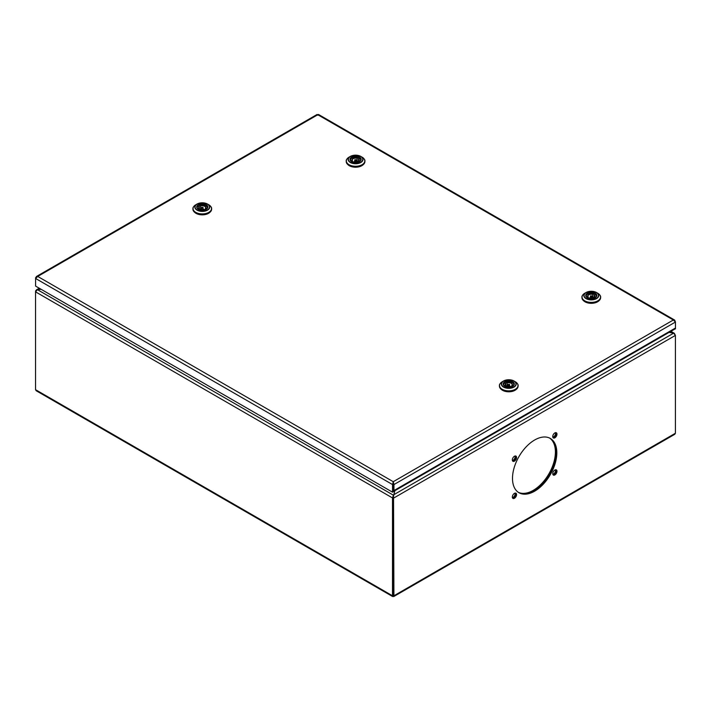 <?xml version="1.0" encoding="UTF-8"?>
<svg xmlns="http://www.w3.org/2000/svg" width="711" height="711" viewBox="0 0 711 711"><rect width="100%" height="100%" fill="white"/><g stroke="black" fill="none" stroke-linecap="round" stroke-linejoin="round"><path stroke-width="1.07" d="M393.956 490.554L393.956 484.564L675.45 322.039L674.686 320.101L673.335 319.994L675.45 322.039L675.45 328.029A2 1.155 60 0 1 675.032 328.944L393.539 491.47A2 1.155 -120 0 0 393.956 490.554L675.45 328.029L675.45 328.846L674.623 329.184M393.245 482.52L393.245 484.155L393.245 481.703L393.956 484.564L393.245 484.155L393.245 490.146A1.004 0.578 -120 0 1 393.245 490.252M35.594 277.663L35.594 278.481L37.719 276.446L36.368 276.543L35.914 277.85M317.088 115.146L318.51 115.146M393.245 481.703L673.335 319.994L317.799 114.738L37.719 276.446L393.245 481.703L392.534 484.564L393.245 484.155L393.245 491.772L392.534 492.181L35.594 286.106L35.594 278.481L392.534 484.564L392.534 492.181M499.442 385.94A9.332 5.386 0 0 0 499.433 386.153A9.332 5.386 0 0 0 505.192 391.13A9.332 5.386 0 0 0 515.368 389.966A9.332 5.386 0 0 0 518.106 386.153A9.332 5.386 0 0 0 518.097 385.94M515.297 381.754L514.026 381.016C510.525 379.345 507.014 379.345 503.512 381.016L503.512 381.016A7.43 4.293 180 0 1 514.026 381.016A7.43 4.293 180 0 1 514.026 387.086A7.43 4.293 180 0 1 503.512 387.086A7.43 4.293 180 0 1 503.512 381.016L502.233 381.754A9.234 5.333 0 0 0 502.233 389.299A9.234 5.333 0 0 0 515.297 389.299A9.234 5.333 0 0 0 515.297 381.754C517.439 383.318 518.372 384.642 518.106 385.718A9.332 5.386 180 0 1 515.368 389.53A9.332 5.386 180 0 1 505.192 390.703A9.332 5.386 180 0 1 499.433 385.718A9.332 5.386 180 0 1 499.895 384.056M516.462 389.201A8.834 5.101 180 0 1 502.526 390.303A8.834 5.101 180 0 1 501.077 389.201M503.441 384.509A5.333 3.084 180 0 1 504.357 382.953L505.761 383.762A3.404 1.964 0 0 0 505.37 384.678A3.404 1.964 0 0 0 506.223 385.984A3.599 2.08 180 0 1 505.619 383.513M504.357 382.953L504.499 382.874A5.137 2.968 0 0 0 503.806 385.273M512.871 386.073L511.92 385.522A3.599 2.08 180 0 0 511.316 383.051A3.599 2.08 180 0 0 507.032 382.696L505.77 382.136L505.77 385.558M510.365 386.42L511.298 386.793M513.733 385.273A5.137 2.968 0 0 0 511.751 382.1A5.137 2.968 0 0 0 505.912 382.056L505.77 382.136M507.174 386.34L507.032 382.696M511.778 386.633L511.778 385.602M505.761 385.549L505.761 383.762M526.353 414.922L526.842 414.504M192.948 208.981A9.332 5.386 -0 0 0 192.939 209.203A9.332 5.386 -0 0 0 198.707 214.18A9.332 5.386 -0 0 0 208.883 213.016A9.332 5.386 -0 0 0 211.611 209.203A9.332 5.386 -0 0 0 211.602 208.981M192.939 209.203L192.939 208.767C192.681 207.683 193.614 206.368 195.747 204.804L197.018 204.066A7.43 4.293 180 0 1 207.532 204.066A7.43 4.293 180 0 1 207.532 210.136A7.43 4.293 180 0 1 197.018 210.136A7.43 4.293 180 0 1 197.018 204.066L195.747 204.804A9.234 5.333 -0 0 0 195.747 212.349A9.234 5.333 -0 0 0 208.812 212.349A9.234 5.333 -0 0 0 208.812 204.804C210.945 206.368 211.878 207.683 211.611 208.767A9.332 5.386 180 0 1 208.883 212.58A9.332 5.386 180 0 1 198.707 213.744A9.332 5.386 180 0 1 192.939 208.767A9.332 5.386 180 0 1 193.401 207.105M209.967 212.251A8.834 5.101 180 0 1 196.032 213.353A8.834 5.101 180 0 1 194.583 212.251M200.689 209.389L200.538 205.746A3.599 2.08 180 0 1 204.821 206.101A3.599 2.08 180 0 1 205.435 208.572L206.386 209.123M196.956 207.559A5.333 3.084 180 0 1 197.862 206.003L199.276 206.812L199.276 208.599L199.276 205.186M203.87 209.469L204.804 209.843M200.538 205.746L199.427 205.106A5.137 2.968 -0 0 1 205.906 205.47A5.137 2.968 -0 0 1 207.248 208.323M197.862 206.003L198.014 205.923A5.137 2.968 -0 0 0 197.311 208.323M205.283 209.674L205.283 208.652M581.953 297.456A9.332 5.386 0 0 0 581.953 297.678A9.332 5.386 0 0 0 584.682 301.491A9.332 5.386 0 0 0 594.858 302.655A9.332 5.386 0 0 0 600.626 297.678A9.332 5.386 0 0 0 600.617 297.456M596.538 292.541L597.818 293.279A9.234 5.333 0 0 1 597.818 300.824A9.234 5.333 0 0 1 584.753 300.824A9.234 5.333 0 0 1 584.753 293.279L586.033 292.541C589.535 290.87 593.036 290.87 596.538 292.541L596.538 292.541A7.43 4.293 180 0 1 596.538 298.611A7.43 4.293 180 0 1 586.033 298.611A7.43 4.293 180 0 1 586.033 292.541A7.43 4.293 180 0 1 596.538 292.541L597.818 293.279C599.951 294.843 600.884 296.158 600.626 297.242A9.332 5.386 180 0 1 594.858 302.219A9.332 5.386 180 0 1 584.682 301.055A9.332 5.386 180 0 1 581.953 297.242A9.332 5.386 180 0 1 582.407 295.58M598.982 300.726A8.834 5.101 180 0 1 597.533 301.828A8.834 5.101 180 0 1 583.598 300.726M588.761 298.318L589.695 297.945M594.289 297.074L594.289 295.287L595.702 294.478A5.333 3.084 180 0 1 596.609 296.034M594.28 293.661L594.28 297.082M586.317 296.798A5.137 2.968 0 0 1 588.308 293.625A5.137 2.968 0 0 1 594.138 293.581L592.876 294.47A3.404 1.964 0 0 0 587.881 296.203A3.404 1.964 0 0 0 588.193 297.029M588.281 298.158L588.13 297.047L587.179 297.598M588.281 297.127L588.13 297.047A3.599 2.08 180 0 1 588.744 294.576A3.599 2.08 180 0 1 593.027 294.221M592.876 297.865L592.876 294.47M596.253 296.798A5.137 2.968 0 0 0 595.551 294.398L595.702 294.478M346.239 161.344A9.332 5.386 0 0 0 346.239 161.557A9.332 5.386 0 0 0 348.968 165.37A9.332 5.386 0 0 0 359.144 166.543A9.332 5.386 0 0 0 364.903 161.557A9.332 5.386 0 0 0 364.903 161.344M360.824 156.429L362.103 157.167A9.234 5.333 0 0 1 362.103 164.703A9.234 5.333 0 0 1 349.039 164.703A9.234 5.333 0 0 1 349.039 157.167L350.319 156.429C353.82 154.758 357.322 154.758 360.824 156.429L360.824 156.429A7.43 4.293 180 0 1 360.824 162.499A7.43 4.293 180 0 1 350.319 162.499A7.43 4.293 180 0 1 350.319 156.429A7.43 4.293 180 0 1 360.824 156.429L362.103 157.167C364.236 158.722 365.17 160.046 364.903 161.13A9.332 5.386 180 0 1 359.144 166.107A9.332 5.386 180 0 1 348.968 164.943A9.332 5.386 180 0 1 346.239 161.13A9.332 5.386 180 0 1 346.692 159.46M363.259 164.614A8.834 5.101 180 0 1 361.819 165.707A8.834 5.101 180 0 1 347.875 164.614M353.047 162.197L353.98 161.824M358.566 157.54L358.566 160.97L358.575 159.175L359.979 158.357A5.333 3.084 180 0 1 360.895 159.913M350.603 160.677A5.137 2.968 0 0 1 352.594 157.513A5.137 2.968 0 0 1 358.424 157.46L357.162 158.357A3.404 1.964 0 0 0 352.167 160.091A3.404 1.964 0 0 0 352.478 160.908M352.567 162.037L352.416 160.926L351.465 161.477M352.567 161.006L352.416 160.926A3.599 2.08 180 0 1 353.02 158.455A3.599 2.08 180 0 1 357.313 158.109M357.162 161.744L357.162 158.357M360.539 160.677A5.137 2.968 0 0 0 359.837 158.277L359.979 158.357M512.329 459.919A3.004 1.733 120 0 0 512.951 461.297A3.004 1.733 120 0 0 515.262 460.488A3.004 1.733 120 0 0 516.577 457.475A3.004 1.733 120 0 0 515.955 456.098A3.004 1.733 120 0 0 513.644 456.906A3.004 1.733 120 0 0 512.329 459.919M515.866 457.066A3.004 1.733 -60 0 1 514.782 459.821A3.004 1.733 -60 0 1 512.64 461.021A3.004 1.733 120 0 0 514.782 459.821A3.004 1.733 120 0 0 515.866 457.066A3.004 1.733 120 0 0 515.555 455.964A3.004 1.733 -60 0 1 515.866 457.066M512.329 497.033A3.004 1.733 120 0 0 512.951 498.411A3.004 1.733 120 0 0 515.262 497.602A3.004 1.733 120 0 0 516.577 494.589A3.004 1.733 120 0 0 515.955 493.212A3.004 1.733 120 0 0 513.644 494.021A3.004 1.733 120 0 0 512.329 497.033M515.866 494.181A3.004 1.733 -60 0 1 514.782 496.936A3.004 1.733 -60 0 1 512.64 498.135A3.004 1.733 120 0 0 514.782 496.936A3.004 1.733 120 0 0 515.866 494.181A3.004 1.733 120 0 0 515.555 493.078A3.004 1.733 -60 0 1 515.866 494.181M552.74 473.704A3.004 1.733 120 0 0 553.362 475.081A3.004 1.733 120 0 0 555.673 474.281A3.004 1.733 120 0 0 556.98 471.26A3.004 1.733 120 0 0 556.358 469.882A3.004 1.733 120 0 0 554.047 470.691A3.004 1.733 120 0 0 552.74 473.704M556.278 470.851A3.004 1.733 -60 0 1 555.193 473.606A3.004 1.733 -60 0 1 553.051 474.806A3.004 1.733 120 0 0 555.193 473.606A3.004 1.733 120 0 0 556.278 470.851A3.004 1.733 120 0 0 555.966 469.749A3.004 1.733 -60 0 1 556.278 470.851M552.74 436.59A3.004 1.733 120 0 0 553.362 437.967A3.004 1.733 120 0 0 555.673 437.167A3.004 1.733 120 0 0 556.98 434.145A3.004 1.733 120 0 0 556.358 432.768A3.004 1.733 120 0 0 554.047 433.577A3.004 1.733 120 0 0 552.74 436.59M556.278 433.737A3.004 1.733 -60 0 1 555.193 436.492A3.004 1.733 -60 0 1 553.051 437.692A3.004 1.733 120 0 0 555.193 436.492A3.004 1.733 120 0 0 556.278 433.737A3.004 1.733 120 0 0 555.966 432.635A3.004 1.733 -60 0 1 556.278 433.737M512.498 478.387A31.337 18.095 120 0 0 518.986 492.732A31.337 18.095 120 0 0 543.133 484.333A31.337 18.095 120 0 0 556.82 452.791A31.337 18.095 120 0 0 550.323 438.447A31.337 18.095 120 0 0 526.176 446.846A31.337 18.095 120 0 0 512.498 478.387M556.109 452.383A31.337 18.095 -60 0 1 542.662 483.684A31.337 18.095 -60 0 1 518.639 492.519A31.337 18.095 120 0 0 542.662 483.684A31.337 18.095 120 0 0 556.109 452.383A31.337 18.095 120 0 0 549.967 438.252A31.337 18.095 -60 0 1 556.109 452.383M37.994 289.635L41.105 289.288M669.069 332.393L673.61 333.175L675.406 335.405L674.33 333.29L669.078 332.384M394.774 490.759L393.192 497.522L394.872 490.697M41.14 289.306L37.461 289.688L35.55 291.848L35.55 389.69L36.172 390.73L392.694 596.565M393.707 596.565L674.783 434.288L675.406 433.248L675.406 335.405L393.912 497.931L393.201 497.522L393.201 595.365L393.201 497.522L392.49 497.931L392.49 595.774L393.912 595.774L393.521 494.883L673.61 333.175M393.192 595.365L392.49 595.774L393.201 596.182L393.912 595.774L393.201 596.182M37.461 289.688L393.405 495.194L392.49 497.931L35.55 291.848L35.808 291.181M39.834 288.559L36.483 289.821L35.55 291.03M515.066 493.114A3.004 1.733 -60 0 1 515.155 493.772A3.004 1.733 -60 0 1 512.418 497.691M515.066 456A3.004 1.733 -60 0 1 515.155 456.658A3.004 1.733 -60 0 1 512.418 460.577M555.478 432.67A3.004 1.733 -60 0 1 555.567 433.328A3.004 1.733 -60 0 1 552.829 437.247M555.478 469.784A3.004 1.733 -60 0 1 555.567 470.442A3.004 1.733 -60 0 1 552.829 474.361M549.603 438.065A31.337 18.095 -60 0 1 555.407 451.974A31.337 18.095 -60 0 1 542.182 483.027A31.337 18.095 -60 0 1 518.292 492.296M512.702 386.251A5.572 3.217 180 0 1 504.828 386.251A5.572 3.217 180 0 1 504.828 381.7A5.572 3.217 180 0 1 512.702 381.7A5.572 3.217 180 0 1 512.702 386.251A5.368 3.102 0 0 0 514.133 384.136A5.368 3.102 0 0 0 510.827 381.274A5.368 3.102 0 0 0 504.97 381.949A5.368 3.102 0 0 0 503.397 384.136A5.368 3.102 0 0 0 504.908 386.286M517.644 384.056A9.332 5.386 180 0 1 518.106 385.718L518.106 386.153M513.857 386.908A7.199 4.159 0 0 0 513.857 381.034A7.199 4.159 0 0 0 503.681 381.034A7.199 4.159 0 0 0 503.681 386.908A7.199 4.159 0 0 0 513.857 386.908M509.423 384.411A0.924 0.533 180 0 1 508.116 385.166A0.924 0.533 180 0 1 508.267 384.34M508.347 384.758L509.192 384.278L508.347 384.758M512.471 382.465A5.333 3.084 180 0 1 512.542 382.5A5.333 3.084 180 0 1 514.097 384.509M510.507 386.34A3.599 2.08 180 0 1 506.223 385.984M511.858 385.504A3.404 1.964 0 0 0 512.169 384.678A3.404 1.964 0 0 0 507.174 382.945M206.217 209.292A5.572 3.217 180 0 1 198.342 209.292A5.572 3.217 180 0 1 198.342 204.75A5.572 3.217 180 0 1 206.217 204.75A5.572 3.217 180 0 1 206.217 209.292A5.368 3.102 -0 0 0 207.648 207.185A5.368 3.102 -0 0 0 204.333 204.324A5.368 3.102 -0 0 0 198.485 204.99A5.368 3.102 -0 0 0 196.911 207.185A5.368 3.102 -0 0 0 198.413 209.336M197.187 204.084A7.199 4.159 -0 0 0 197.187 209.958A7.199 4.159 -0 0 0 207.363 209.958A7.199 4.159 -0 0 0 207.363 204.084A7.199 4.159 -0 0 0 197.187 204.084M211.158 207.105A9.332 5.386 180 0 1 211.611 208.767L211.611 209.203M202.928 207.461A0.924 0.533 180 0 1 201.622 208.207A0.924 0.533 180 0 1 201.773 207.39M202.697 207.328L201.862 207.808L202.697 207.328M206.048 205.55A5.333 3.084 180 0 1 207.603 207.559M205.372 208.554A3.404 1.964 -0 0 0 205.675 207.728A3.404 1.964 -0 0 0 204.679 206.341A3.404 1.964 -0 0 0 200.689 205.994M204.013 209.389A3.599 2.08 180 0 1 199.729 209.034A3.599 2.08 180 0 1 199.124 206.563M199.276 206.812A3.404 1.964 -0 0 0 198.876 207.728A3.404 1.964 -0 0 0 199.809 209.078M595.151 297.811A5.368 3.102 0 0 0 596.653 295.66A5.368 3.102 0 0 0 595.08 293.474A5.368 3.102 0 0 0 589.232 292.799A5.368 3.102 0 0 0 585.917 295.66A5.368 3.102 0 0 0 587.348 297.767A5.572 3.217 180 0 1 587.348 293.225A5.572 3.217 180 0 1 595.223 293.225A5.572 3.217 180 0 1 595.223 297.767A5.572 3.217 180 0 1 587.348 297.767M596.378 292.559A7.199 4.159 0 0 0 586.193 292.559A7.199 4.159 0 0 0 586.193 298.433A7.199 4.159 0 0 0 596.378 298.433A7.199 4.159 0 0 0 596.378 292.559M600.164 295.58A9.332 5.386 180 0 1 600.626 297.242L600.626 297.678M591.783 295.865A0.924 0.533 180 0 1 590.93 296.798A0.924 0.533 180 0 1 590.637 295.936M591.703 296.283L590.868 295.803L591.703 296.283M594.44 295.038A3.599 2.08 180 0 1 593.836 297.509A3.599 2.08 180 0 1 589.543 297.865M593.827 297.509A3.404 1.964 0 0 0 594.689 296.203A3.404 1.964 0 0 0 594.289 295.287M585.962 296.034A5.333 3.084 180 0 1 587.517 294.025A5.333 3.084 180 0 1 587.588 293.99M359.437 161.699A5.368 3.102 0 0 0 360.939 159.548A5.368 3.102 0 0 0 359.366 157.353A5.368 3.102 0 0 0 353.518 156.678A5.368 3.102 0 0 0 350.203 159.548A5.368 3.102 0 0 0 351.634 161.655A5.572 3.217 180 0 1 351.634 157.104A5.572 3.217 180 0 1 359.508 157.104A5.572 3.217 180 0 1 359.508 161.655A5.572 3.217 180 0 1 351.634 161.655M360.664 156.447A7.199 4.159 0 0 0 350.479 156.447A7.199 4.159 0 0 0 350.479 162.321A7.199 4.159 0 0 0 360.664 162.321A7.199 4.159 0 0 0 360.664 156.447M364.45 159.46A9.332 5.386 180 0 1 364.903 161.13L364.903 161.557M356.069 159.744A0.924 0.533 180 0 1 355.216 160.686A0.924 0.533 180 0 1 354.913 159.815M355.989 160.171L355.153 159.682L355.989 160.171M358.726 158.926A3.599 2.08 180 0 1 358.113 161.397A3.599 2.08 180 0 1 353.829 161.744M358.113 161.397A3.404 1.964 0 0 0 358.975 160.091A3.404 1.964 0 0 0 358.575 159.175M350.247 159.913A5.333 3.084 180 0 1 351.803 157.913A5.333 3.084 180 0 1 351.874 157.869M670.331 331.664L672.668 333.015M392.49 595.774L35.55 389.69M675.406 433.248L393.912 595.774M318.448 114.435L674.686 320.101M36.368 276.543L317.15 114.435M514.133 384.136L512.604 386.233C507.823 387.788 504.748 387.086 503.397 384.136M503.512 381.016L502.233 381.754C500.1 383.318 499.166 384.642 499.433 385.718L499.433 386.153M509.734 386.482L509.352 384.26L507.841 384.775L507.805 386.482M503.432 384.678L504.383 382.865M510.418 386.322L506.321 385.975L505.37 384.678M511.796 385.522L512.169 384.678M514.106 384.678C513.066 381.86 510.302 380.972 505.823 382.038M196.911 207.185C198.262 210.136 201.329 210.838 206.119 209.283L207.648 207.185M197.018 204.066C200.529 202.395 204.03 202.395 207.532 204.066L208.812 204.804M201.32 209.532L201.355 207.825L202.866 207.31L203.239 209.532M207.612 207.728L206.012 205.461L199.329 205.088M205.675 207.728L205.31 208.572M203.924 209.372C201.053 209.834 199.364 209.292 198.876 207.728M197.898 205.914L196.947 207.728M585.917 295.66L587.446 297.758C592.236 299.313 595.303 298.611 596.653 295.66M584.753 293.279C582.62 294.843 581.687 296.158 581.953 297.242L581.953 297.678M592.245 298.007L592.21 296.3L590.699 295.785L590.326 298.007M594.689 296.203L593.729 297.5L589.641 297.847M588.255 297.047L587.881 296.203M596.618 296.203L595.667 294.39M594.236 293.563C589.748 292.497 586.984 293.385 585.953 296.203M350.203 159.548L351.732 161.646C356.522 163.192 359.588 162.499 360.939 159.548M349.039 157.167C346.906 158.722 345.973 160.046 346.239 161.13L346.239 161.557M356.531 161.895L356.495 160.188L354.985 159.664L354.611 161.895M358.975 160.091L358.015 161.388L353.927 161.726M352.54 160.935L352.167 160.091M360.904 160.091L359.953 158.277M358.522 157.451C354.034 156.384 351.27 157.264 350.239 160.091M674.33 333.29L670.917 331.326M39.256 288.222L36.483 289.821"/></g></svg>
